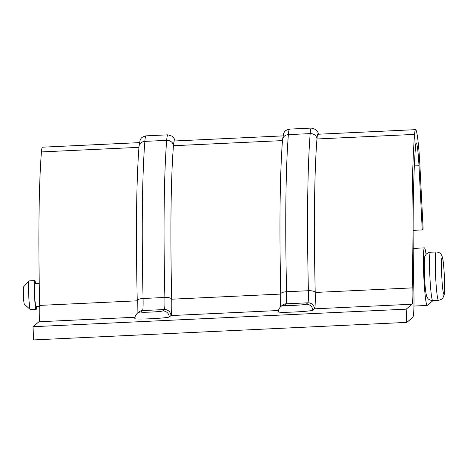 <?xml version="1.0" encoding="UTF-8"?>
<svg xmlns="http://www.w3.org/2000/svg" width="468" height="468" viewBox="0 0 468 468"><rect width="100%" height="100%" fill="white"/><g stroke="black" fill="none" stroke-linecap="round" stroke-linejoin="round"><path stroke-width="0.7" d="M39.248 283.292L34.919 283.497A11.524 0.801 87.3 0 0 34.69 295.647A11.524 0.801 87.3 0 0 36.001 306.511L39.704 306.341M35.521 283.468A14.403 1 87.3 0 0 34.784 280.619L29.045 280.888A14.403 1 87.3 0 0 28.975 280.929A14.403 1 87.3 0 0 28.753 296.074A14.403 1 87.3 0 0 30.326 309.629A14.403 1 87.3 0 0 30.397 309.658L36.135 309.389A14.403 1 87.3 0 0 36.603 306.487M34.784 280.619A14.403 1 87.3 0 0 34.497 295.805A14.403 1 87.3 0 0 36.135 309.389M28.975 280.929L23.535 286.937A8.64 0.603 87.3 0 0 23.4 296.028A8.64 0.603 87.3 0 0 24.342 304.159L30.326 309.629M406.142 309.172L412.08 304.235A24.196 1.685 87.3 0 0 412.823 287.867A278.249 19.381 -92.7 0 1 414.572 134.392A37.446 2.609 -92.7 0 1 415.613 129.654A37.446 2.609 -92.7 0 1 419.878 164.976L423.13 229.197L422.241 229.934L418.989 165.713A24.196 1.685 87.3 0 0 416.233 142.892A24.196 1.685 87.3 0 0 415.561 145.952A264.999 18.463 87.3 0 0 413.893 292.12A37.446 2.609 -92.7 0 1 412.753 317.45L406.809 322.388L406.142 309.172L33.006 326.705L38.943 321.768A24.196 1.685 87.3 0 0 39.686 305.399A278.249 19.381 -92.7 0 1 41.436 151.924A37.446 2.609 -92.7 0 1 42.477 147.192L139.47 142.629M173.458 145.589A278.366 19.393 -92.7 0 0 171.709 299.198A24.196 1.685 87.3 0 1 170.972 315.572L169.281 316.976A17.281 0.907 177.1 0 1 150.901 318.743A17.281 0.907 177.1 0 1 134.802 318.655L135.351 315.73L137.106 313.42A6.336 6.312 50.3 0 1 140.833 311.975A10.945 0.573 -2.9 0 0 151.006 312.074A10.945 0.573 -2.9 0 0 162.648 310.951L164.338 309.547A17.86 1.246 87.3 0 0 164.882 297.467A284.702 19.831 -92.7 0 1 166.672 140.353A43.781 3.048 -92.7 0 1 167.889 134.825L146.074 135.849A43.781 3.048 87.3 0 0 144.858 141.383L166.672 140.353A6.336 5.534 -175.5 0 1 173.458 145.589A37.446 2.609 -92.7 0 1 174.5 140.856A37.446 2.609 -92.7 0 1 174.722 140.973M318.24 134.234A37.446 2.609 -92.7 0 0 318.018 134.111A37.446 2.609 -92.7 0 0 316.976 138.844A278.366 19.393 -92.7 0 0 315.221 292.459A24.196 1.685 87.3 0 1 314.484 308.827L312.8 310.231A17.281 0.907 177.1 0 1 294.419 312.004A17.281 0.907 177.1 0 1 278.314 311.916L278.864 308.991L280.619 306.675A6.336 6.312 -129.7 0 1 284.351 305.23A10.945 0.573 -2.9 0 0 294.524 305.329A10.945 0.573 -2.9 0 0 306.16 304.206L307.85 302.808A17.86 1.246 87.3 0 0 308.394 290.722L286.58 291.745A17.86 1.246 -92.7 0 1 286.036 303.831L284.351 305.23M406.809 322.388L33.673 339.92L33.006 326.705M413.127 230.361L422.241 229.934M432.485 300.567L432.508 301.029A8.64 0.45 177.1 0 1 432.485 301.059L427.272 305.388A28.805 2.007 -92.7 0 1 427.173 305.434A28.805 2.007 -92.7 0 1 423.885 278.267A28.805 2.007 -92.7 0 1 424.464 247.888A28.805 2.007 -92.7 0 1 426.061 254.487M436.164 251.954A24.196 1.685 87.3 0 0 435.679 277.471A24.196 1.685 87.3 0 0 438.434 300.292C442.383 299.655 443.208 297.344 443.026 297.712L444.202 294.559C444.699 291.915 444.729 285.334 444.29 274.804C443.875 266.579 443.26 260.688 442.441 257.119L440.979 254.089C441.195 254.44 440.154 252.217 436.164 251.954L430.425 252.223A24.196 1.685 87.3 0 0 429.94 277.74A24.196 1.685 87.3 0 0 432.695 300.561L438.434 300.292M444.278 274.827A18.433 1.287 87.3 0 0 442.108 257.464A18.433 1.287 87.3 0 0 441.804 276.88A18.433 1.287 87.3 0 0 443.974 294.237A18.433 1.287 87.3 0 0 444.278 274.827M38.943 321.768L134.883 317.263M146.074 135.849C140.125 137.323 140.921 139.388 140.096 140.324L139.014 146.414A6.336 5.534 -175.5 0 1 144.858 141.383A284.702 19.831 87.3 0 0 143.068 298.49A17.86 1.246 -92.7 0 1 142.524 310.576L164.338 309.547A6.336 6.312 -129.7 0 1 170.972 315.572L278.396 310.518M315.221 292.459A6.336 2.047 178.7 0 0 308.394 290.722A284.702 19.831 -92.7 0 1 310.185 133.614A43.781 3.048 -92.7 0 1 311.401 128.08L289.587 129.104A43.781 3.048 87.3 0 0 288.37 134.638A284.702 19.831 87.3 0 0 286.58 291.745A6.336 2.047 178.7 0 0 280.759 293.927L280.619 306.675L282.309 305.276A6.336 6.312 -129.7 0 1 286.036 303.831L307.85 302.808A6.336 6.312 -129.7 0 1 314.484 308.827L412.08 304.235M414.355 165.929L418.989 165.713M39.686 305.399L137.247 300.819M139.014 146.414C136.34 182.093 135.755 233.514 137.247 300.667A6.336 2.047 178.7 0 1 143.068 298.49L164.882 297.467A6.336 2.047 178.7 0 1 171.709 299.198L280.765 294.074M315.221 292.453L412.823 287.867M41.436 151.924L138.943 147.344M173.447 145.724L282.456 140.599M316.965 138.978L414.572 134.392M137.247 300.667L137.106 313.42L138.791 312.021A6.336 6.312 -129.7 0 1 142.524 310.576L140.833 311.975M169.281 316.976A6.336 6.312 -129.7 0 0 162.648 310.951M316.976 138.844A6.336 5.534 -175.5 0 0 310.185 133.614L288.37 134.638A6.336 5.534 -175.5 0 0 282.526 139.669L283.608 133.579C284.433 132.643 283.637 130.578 289.587 129.104M312.8 310.231A6.336 6.312 -129.7 0 0 306.16 304.206M432.485 301.059L432.461 300.567M432.695 300.561C428.682 300.292 427.647 298.052 427.863 298.409L427.132 297.303C426.728 297.361 425.289 292.494 424.57 277.711C424.137 262.724 424.336 255.493 425.178 256.019L425.827 254.803C425.646 255.177 426.471 252.86 430.425 252.223M174.289 140.997L282.982 135.89M317.807 134.252L415.613 129.654M175.102 140.956L174.266 138.727L172.318 136.27L167.889 134.825M318.62 134.211L317.784 131.982L315.83 129.531L311.401 128.08M282.526 139.669C279.858 175.348 279.267 226.769 280.759 293.927M413.203 248.42L424.464 247.888M413.952 306.054L427.173 305.434"/></g></svg>
